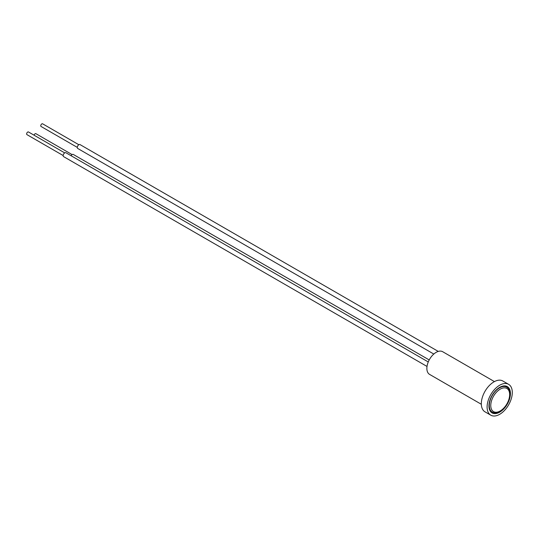 <?xml version="1.0" encoding="UTF-8"?>
<svg xmlns="http://www.w3.org/2000/svg" width="539" height="539" viewBox="0 0 539 539"><rect width="100%" height="100%" fill="white"/><g stroke="black" fill="none" stroke-linecap="round" stroke-linejoin="round"><path stroke-width="0.81" d="M494.431 381.592L442.674 351.711A13.098 7.559 120 0 0 436.132 352.358A13.098 7.559 120 0 0 427.575 363.899A13.098 7.559 120 0 0 429.583 374.396L481.334 404.277M508.6 384.327L502.826 380.992A17.814 10.281 120 0 0 493.919 381.875A17.814 10.281 120 0 0 482.284 397.573A17.814 10.281 120 0 0 485.012 411.843L490.793 415.185A17.814 10.281 120 0 0 499.7 414.302A17.814 10.281 120 0 0 511.336 398.604A17.814 10.281 120 0 0 508.6 384.327A17.814 10.281 120 0 0 499.7 385.21A17.814 10.281 120 0 0 488.058 400.908A17.814 10.281 120 0 0 490.793 415.185M499.7 412.16A15.193 8.772 120 0 0 509.624 398.772A15.193 8.772 120 0 0 507.293 386.598A15.193 8.772 120 0 0 499.7 387.352A15.193 8.772 120 0 0 489.769 400.74A15.193 8.772 120 0 0 492.1 412.914A15.193 8.772 120 0 0 499.7 412.16M505.609 386.53A15.193 8.772 120 0 0 505.211 385.924M490.477 411.446A15.193 8.772 120 0 0 491.197 411.486M433.801 354.049L77.764 148.488A2.25 1.3 -60 0 1 77.299 147.578A2.25 1.3 -60 0 1 78.229 145.24A2.25 1.3 -60 0 1 80.015 144.587L438.261 351.415M77.293 147.396L41.072 126.483A1.536 0.889 -60 0 1 40.755 125.863A1.536 0.889 -60 0 1 41.395 124.266A1.536 0.889 -60 0 1 42.615 123.815L78.835 144.728M427.009 366.439L63.636 156.64A2.25 1.3 -60 0 1 63.838 153.73A2.25 1.3 -60 0 1 65.893 152.739L428.262 361.952M63.171 155.549L26.95 134.635A1.536 0.889 -60 0 1 27.091 132.648A1.536 0.889 -60 0 1 28.486 131.974L64.707 152.887M71.06 155.731A2.25 1.3 -60 0 1 73.297 154.45L429.212 359.937M34.098 135.208A1.536 0.889 -60 0 1 35.897 133.685L72.118 154.599M490.079 410.839L492.269 412.106A14.405 8.321 -60 0 1 490.066 400.558A14.405 8.321 -60 0 1 499.478 387.864A14.405 8.321 -60 0 1 506.68 387.15L504.491 385.884M500.212 389.145A13.36 7.714 120 0 0 490.766 405.51A13.36 7.714 120 0 0 500.212 410.961A13.36 7.714 120 0 0 509.665 394.602A13.36 7.714 120 0 0 500.212 389.145M492.269 412.106C494.485 413.305 497.059 413.09 499.997 411.446C508.782 406.851 513.526 390.317 506.68 387.15"/></g></svg>
